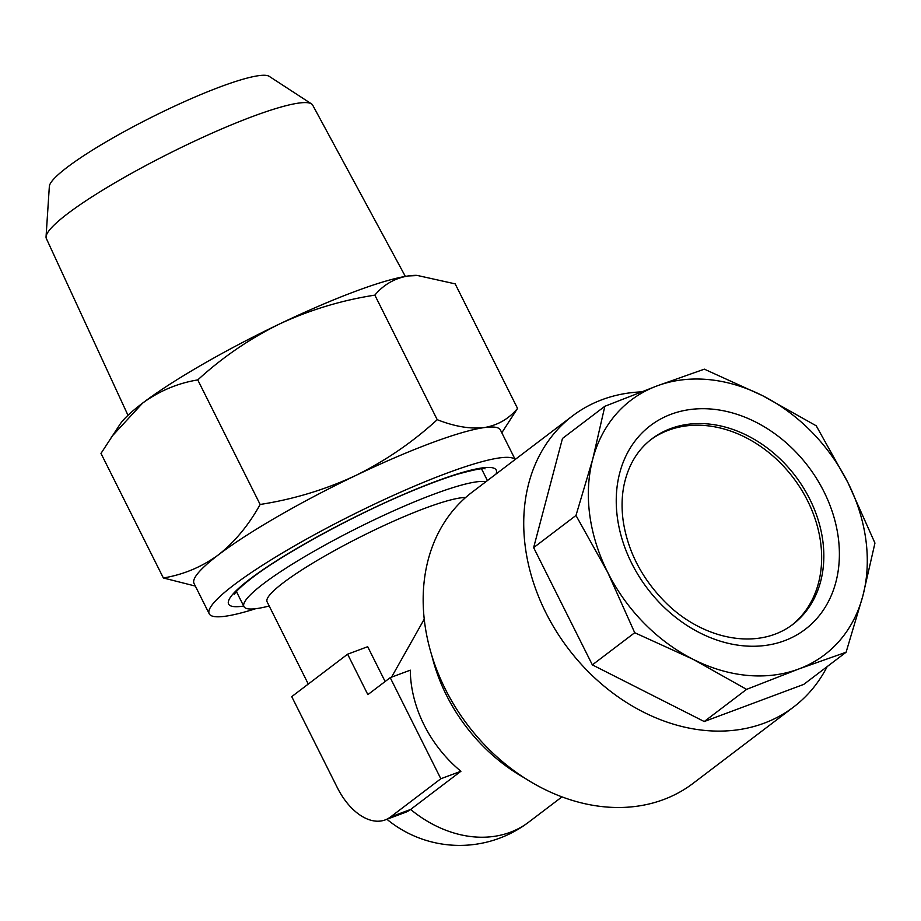 <?xml version="1.0" encoding="UTF-8"?>
<svg xmlns="http://www.w3.org/2000/svg" width="921" height="921" viewBox="0 0 921 921"><rect width="100%" height="100%" fill="white"/><g stroke="black" fill="none" stroke-linecap="round" stroke-linejoin="round"><path stroke-width="1.38" d="M255.566 608.735A171.329 24.326 -26.6 0 1 209.217 613.789A171.329 24.326 -26.6 0 1 233.715 585.1A171.329 24.326 -26.6 0 1 397.964 493.322A171.329 24.326 -26.6 0 1 515.081 459.567M209.217 613.789L194.032 583.454A171.329 24.326 -26.6 0 1 218.53 554.764C201.975 566.875 183.578 574.612 163.362 577.974L100.988 453.42L120.191 424.005A171.329 24.326 -26.6 0 1 142.594 403.122C159.391 390.918 177.776 383.182 197.762 379.913L260.136 504.466C248.797 524.993 234.924 541.755 218.53 554.764A171.329 24.326 -26.6 0 1 355.46 475.627A171.329 24.326 -26.6 0 1 484.17 427.597A171.329 24.326 -26.6 0 1 500.437 430.026L515.184 459.487M127.984 415.29L46.338 238.504A148.949 21.148 -26.6 0 1 46.05 236.801L49.343 186.433A123.356 17.511 -26.6 0 1 67.245 167.254A123.356 17.511 -26.6 0 1 183.152 102.231A123.356 17.511 -26.6 0 1 269.197 76.339L311.494 103.877A148.949 21.148 -26.6 0 1 312.691 105.132L405.344 276.404M46.05 236.801A148.949 21.148 -26.6 0 1 67.67 213.649A148.949 21.148 -26.6 0 1 207.605 135.145A148.949 21.148 -26.6 0 1 311.494 103.877M269.197 606.006L267.654 606.386A137.068 19.456 -26.6 0 1 243.95 606.617A137.068 19.456 -26.6 0 1 263.544 583.661A137.068 19.456 -26.6 0 1 387.016 513.826A137.068 19.456 -26.6 0 1 485.804 481.798M431.984 656.132A158.769 125.291 52.8 0 0 446.409 695.136A158.769 125.291 52.8 0 0 524.498 777.946M308.282 684.061L267.09 601.804A114.227 16.221 -26.6 0 1 283.426 582.671A114.227 16.221 -26.6 0 1 381.156 526.858A114.227 16.221 -26.6 0 1 465.635 497.501M390.216 677.66L410.294 670.166A114.227 90.131 52.8 0 0 424.109 725A114.227 90.131 52.8 0 0 460.914 771.268L410.628 809.455A57.114 34.135 69.5 0 1 405.286 812.414L385.208 819.909A57.114 34.135 69.5 0 1 337.305 787.616L291.738 696.633L347.608 654.186L367.859 694.63L390.216 677.66L440.837 778.752L390.55 816.95A57.114 34.135 69.5 0 1 385.208 819.909M347.608 654.186L367.686 646.703L385.128 681.517M424.224 619.177L391.54 677.165M692.995 659.252A159.909 126.189 -127.2 0 1 643.963 623.057A159.909 126.189 -127.2 0 1 607.687 572.298L634.707 632.715L692.995 659.252L746.586 689.369L798.691 669.014L846.1 652.229L862.873 595.864L874.95 543.068L847.942 482.65L816.236 425.813L762.634 395.708L704.346 369.16L656.938 385.945L604.832 406.288L592.756 459.095L575.982 515.461L607.687 572.298A159.909 126.189 -127.2 0 1 592.756 459.095A159.909 126.189 -127.2 0 1 656.938 385.945A159.909 126.189 -127.2 0 1 762.634 395.708A159.909 126.189 -127.2 0 1 847.942 482.65A159.909 126.189 -127.2 0 1 862.873 595.864A159.909 126.189 -127.2 0 1 798.691 669.014A159.909 126.189 -127.2 0 1 692.995 659.252M827.185 666.597A182.761 144.217 -127.2 0 1 793.66 706.96A182.761 144.217 -127.2 0 1 587.276 670.661A182.761 144.217 -127.2 0 1 572.574 415.889A182.761 144.217 -127.2 0 1 641.258 391.886M793.66 706.96L693.087 783.357A182.761 144.217 -127.2 0 1 486.714 747.046A182.761 144.217 -127.2 0 1 472.001 492.286L572.574 415.889M791.623 625.301A116.507 91.939 52.8 0 0 781.146 463.747A116.507 91.939 52.8 0 0 650.698 439.766M604.832 406.288L562.478 438.454L533.639 547.627L592.353 664.881L704.231 721.534L803.745 684.395L846.1 652.229M533.639 547.627L575.982 515.461M592.353 664.881L634.707 632.715M704.231 721.534L746.586 689.369M460.914 771.268L440.837 778.752M197.762 379.913C222.329 357.394 249.579 338.755 279.524 323.985A171.329 24.326 -26.6 0 1 408.222 275.955A171.329 24.326 -26.6 0 1 416.983 275.379L455.17 283.864L517.544 408.417C508.772 418.94 497.651 425.329 484.17 427.597C470.297 429.163 454.64 426.527 437.222 419.688C412.654 442.207 385.404 460.857 355.46 475.627C325.09 489.719 293.315 499.332 260.136 504.466M111.142 437.21L142.594 403.122A171.329 24.326 -26.6 0 1 279.524 323.985C309.893 309.893 341.668 300.281 374.847 295.134C383.62 284.624 394.741 278.223 408.222 275.955L419.078 275.471M374.847 295.134L437.222 419.688M501.807 432.766L517.544 408.417M163.362 577.974L195.344 586.078M243.674 606.064A149.628 21.241 -26.6 0 1 250.017 579.01A149.628 21.241 -26.6 0 1 406.541 493.149A149.628 21.241 -26.6 0 1 495.97 474.073M390.55 816.95L410.628 809.455A114.227 90.131 52.8 0 0 510.246 832.285A114.227 90.131 52.8 0 0 528.712 822.142L561.983 796.872M660.725 603.934A127.927 100.953 -127.2 0 1 638.656 436.589A127.927 100.953 -127.2 0 1 794.904 451.014A127.927 100.953 -127.2 0 1 816.973 618.371A127.927 100.953 -127.2 0 1 660.725 603.934M783.322 462.089A116.507 91.939 52.8 0 0 651.757 438.949C637.367 449.955 628.076 465.542 623.897 485.701C621.71 496.914 621.491 508.795 623.241 521.309C627.811 550.758 641.166 577.041 663.293 600.181C699.787 638.518 756.44 651.907 792.693 624.507A116.507 91.939 52.8 0 0 783.322 462.089M234.337 594.39L235.085 593.228C237.273 590.05 242.868 584.973 251.87 577.997C283.403 553.636 354.274 514.954 410.524 491.618C428.841 483.951 444.647 478.114 457.956 474.085C474.361 469.629 483.387 467.88 485.045 468.847M481.533 468.824L487.416 480.566M386.912 819.276A114.227 114.227 0 0 0 528.712 822.142M236.421 591.57L243.95 606.617"/></g></svg>
